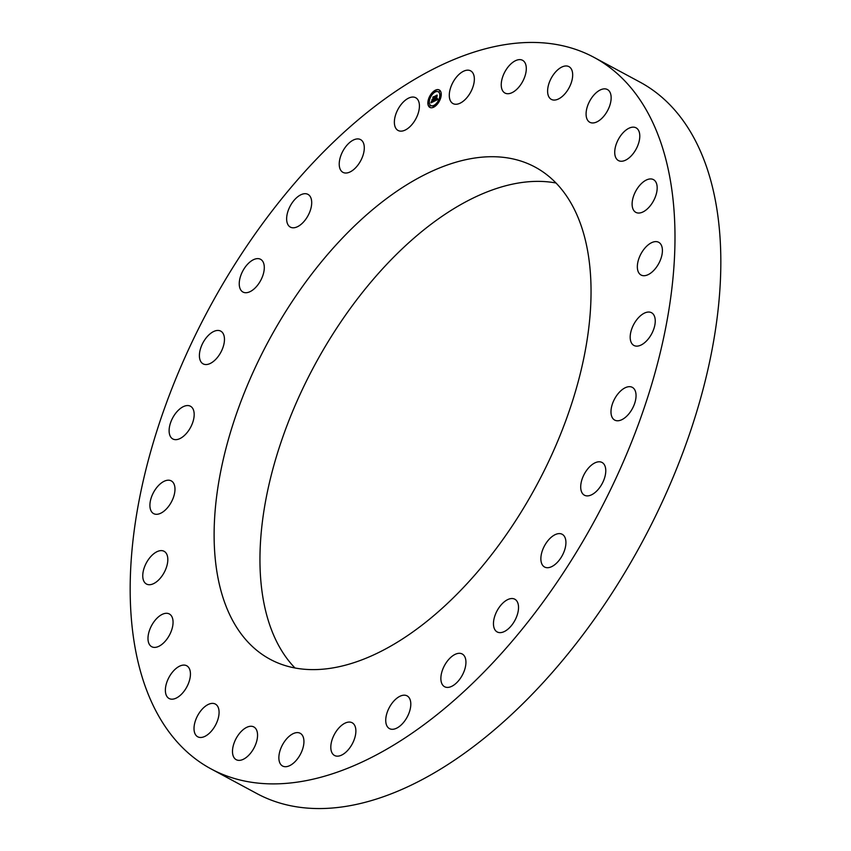 <?xml version="1.0" encoding="UTF-8"?>
<svg xmlns="http://www.w3.org/2000/svg" width="851" height="851" viewBox="0 0 851 851"><rect width="100%" height="100%" fill="white"/><g stroke="black" fill="none" stroke-linecap="round" stroke-linejoin="round"><path stroke-width="1.28" d="M453.349 103.748A18.594 10.127 118.3 0 1 453.009 103.588A18.594 10.127 118.3 0 1 452.743 82.728A18.594 10.127 118.3 0 1 470.284 70.676A18.594 10.127 118.3 0 1 470.624 70.846A18.594 10.127 118.3 0 1 470.901 91.706A18.594 10.127 118.3 0 1 453.349 103.748M472.124 683.81A404.023 220.047 -61.7 0 0 665.78 327.327A404.023 220.047 -61.7 0 0 594.041 57.389A404.023 220.047 -61.7 0 0 333.039 142.521A404.023 220.047 -61.7 0 0 139.383 499.005A404.023 220.047 -61.7 0 0 211.122 768.942A404.023 220.047 -61.7 0 0 472.124 683.81M211.122 768.942L256.959 793.611A404.023 220.047 -61.7 0 0 517.961 708.479A404.023 220.047 -61.7 0 0 711.617 351.995A404.023 220.047 -61.7 0 0 639.878 82.058L594.041 57.389M275.256 661.823A279.49 152.223 118.3 0 1 270.129 659.28A279.49 152.223 118.3 0 1 266.076 345.666A279.49 152.223 118.3 0 1 529.907 164.52A279.49 152.223 118.3 0 1 535.034 167.051A279.49 152.223 118.3 0 1 539.087 480.666A279.49 152.223 118.3 0 1 275.256 661.823M294.999 667.992A279.49 152.223 118.3 0 1 314.37 365.696A279.49 152.223 118.3 0 1 556.001 183.008M400.693 131.15A18.594 10.127 118.3 0 1 398.087 130.469A18.594 10.127 118.3 0 1 396.906 111.481A18.594 10.127 118.3 0 1 413.097 97.046A18.594 10.127 118.3 0 1 415.703 97.727A18.594 10.127 118.3 0 1 416.884 116.715A18.594 10.127 118.3 0 1 400.693 131.15M348.144 172.689A18.594 10.127 118.3 0 1 342.953 172.349A18.594 10.127 118.3 0 1 340.985 155.254A18.594 10.127 118.3 0 1 355.378 139.256A18.594 10.127 118.3 0 1 360.569 139.607A18.594 10.127 118.3 0 1 362.537 156.69A18.594 10.127 118.3 0 1 348.144 172.689M298.307 226.281A18.594 10.127 118.3 0 1 290.361 227.121A18.594 10.127 118.3 0 1 287.744 211.952A18.594 10.127 118.3 0 1 300.031 195.209A18.594 10.127 118.3 0 1 307.977 194.379A18.594 10.127 118.3 0 1 310.594 209.548A18.594 10.127 118.3 0 1 298.307 226.281M253.715 289.255A18.594 10.127 118.3 0 1 242.96 292.042A18.594 10.127 118.3 0 1 239.844 278.766A18.594 10.127 118.3 0 1 249.822 262.097A18.594 10.127 118.3 0 1 260.576 259.3A18.594 10.127 118.3 0 1 263.693 272.575A18.594 10.127 118.3 0 1 253.715 289.255M216.579 358.441A18.594 10.127 118.3 0 1 203.123 363.866A18.594 10.127 118.3 0 1 207.282 336.549A18.594 10.127 118.3 0 1 220.739 331.124A18.594 10.127 118.3 0 1 216.579 358.441M188.773 430.361A18.594 10.127 118.3 0 1 172.838 438.978A18.594 10.127 118.3 0 1 174.519 414.852A18.594 10.127 118.3 0 1 190.454 406.235A18.594 10.127 118.3 0 1 188.773 430.361M171.689 501.43A18.594 10.127 118.3 0 1 153.637 513.621A18.594 10.127 118.3 0 1 153.201 493.069A18.594 10.127 118.3 0 1 171.253 480.879A18.594 10.127 118.3 0 1 171.689 501.43M166.179 568.064A18.594 10.127 118.3 0 1 146.478 584.041A18.594 10.127 118.3 0 1 144.393 567.277A18.594 10.127 118.3 0 1 164.094 551.299A18.594 10.127 118.3 0 1 166.179 568.064M172.53 626.932A18.594 10.127 118.3 0 1 151.712 646.717A18.594 10.127 118.3 0 1 148.521 633.75A18.594 10.127 118.3 0 1 169.338 613.975A18.594 10.127 118.3 0 1 172.53 626.932M190.411 675.088A18.594 10.127 118.3 0 1 182.337 693.32A18.594 10.127 118.3 0 1 169.094 698.501A18.594 10.127 118.3 0 1 165.402 689.172A18.594 10.127 118.3 0 1 173.476 670.95A18.594 10.127 118.3 0 1 186.709 665.759A18.594 10.127 118.3 0 1 190.411 675.088M218.93 710.106A18.594 10.127 118.3 0 1 212.261 730.105A18.594 10.127 118.3 0 1 197.74 736.796A18.594 10.127 118.3 0 1 194.166 730.754A18.594 10.127 118.3 0 1 200.836 710.755A18.594 10.127 118.3 0 1 215.356 704.064A18.594 10.127 118.3 0 1 218.93 710.106M256.662 730.232A18.594 10.127 118.3 0 1 251.949 751.359A18.594 10.127 118.3 0 1 236.216 759.688A18.594 10.127 118.3 0 1 233.387 756.411A18.594 10.127 118.3 0 1 238.089 735.285A18.594 10.127 118.3 0 1 253.832 726.945A18.594 10.127 118.3 0 1 256.662 730.232M301.711 734.466A18.594 10.127 118.3 0 1 299.456 755.965A18.594 10.127 118.3 0 1 282.585 766.028A18.594 10.127 118.3 0 1 281.085 764.847A18.594 10.127 118.3 0 1 283.34 743.348A18.594 10.127 118.3 0 1 300.201 733.285A18.594 10.127 118.3 0 1 301.711 734.466M351.814 722.584A18.594 10.127 118.3 0 1 352.154 722.754A18.594 10.127 118.3 0 1 352.431 743.604A18.594 10.127 118.3 0 1 334.879 755.656A18.594 10.127 118.3 0 1 334.539 755.486A18.594 10.127 118.3 0 1 334.262 734.626A18.594 10.127 118.3 0 1 351.814 722.584M404.47 695.182A18.594 10.127 118.3 0 1 407.076 695.863A18.594 10.127 118.3 0 1 408.257 714.861A18.594 10.127 118.3 0 1 392.066 729.296A18.594 10.127 118.3 0 1 389.46 728.605A18.594 10.127 118.3 0 1 388.279 709.617A18.594 10.127 118.3 0 1 404.47 695.182M457.019 653.642A18.594 10.127 118.3 0 1 462.21 653.993A18.594 10.127 118.3 0 1 464.178 671.077A18.594 10.127 118.3 0 1 449.785 687.076A18.594 10.127 118.3 0 1 444.594 686.725A18.594 10.127 118.3 0 1 442.626 669.641A18.594 10.127 118.3 0 1 457.019 653.642M506.856 600.051A18.594 10.127 118.3 0 1 514.802 599.21A18.594 10.127 118.3 0 1 517.419 614.39A18.594 10.127 118.3 0 1 505.132 631.123A18.594 10.127 118.3 0 1 497.186 631.953A18.594 10.127 118.3 0 1 494.569 616.784A18.594 10.127 118.3 0 1 506.856 600.051M551.448 537.077A18.594 10.127 118.3 0 1 562.203 534.29A18.594 10.127 118.3 0 1 565.319 547.565A18.594 10.127 118.3 0 1 555.341 564.234A18.594 10.127 118.3 0 1 544.587 567.032A18.594 10.127 118.3 0 1 541.47 553.756A18.594 10.127 118.3 0 1 551.448 537.077M588.584 467.901A18.594 10.127 118.3 0 1 602.04 462.465A18.594 10.127 118.3 0 1 597.891 489.782A18.594 10.127 118.3 0 1 584.424 495.208A18.594 10.127 118.3 0 1 588.584 467.901M616.39 395.97A18.594 10.127 118.3 0 1 632.325 387.354A18.594 10.127 118.3 0 1 630.644 411.48A18.594 10.127 118.3 0 1 614.709 420.096A18.594 10.127 118.3 0 1 616.39 395.97M633.474 324.912A18.594 10.127 118.3 0 1 651.526 312.721A18.594 10.127 118.3 0 1 651.962 333.262A18.594 10.127 118.3 0 1 633.91 345.453A18.594 10.127 118.3 0 1 633.474 324.912M638.984 258.268A18.594 10.127 118.3 0 1 658.685 242.29A18.594 10.127 118.3 0 1 660.77 259.055A18.594 10.127 118.3 0 1 641.069 275.033A18.594 10.127 118.3 0 1 638.984 258.268M632.644 199.4A18.594 10.127 118.3 0 1 653.451 179.614A18.594 10.127 118.3 0 1 656.642 192.581A18.594 10.127 118.3 0 1 635.825 212.356A18.594 10.127 118.3 0 1 632.644 199.4M614.752 151.244A18.594 10.127 118.3 0 1 622.826 133.022A18.594 10.127 118.3 0 1 636.069 127.831A18.594 10.127 118.3 0 1 639.761 137.16A18.594 10.127 118.3 0 1 631.687 155.393A18.594 10.127 118.3 0 1 618.454 160.573A18.594 10.127 118.3 0 1 614.752 151.244M586.233 116.225A18.594 10.127 118.3 0 1 592.902 96.227A18.594 10.127 118.3 0 1 607.423 89.536A18.594 10.127 118.3 0 1 610.997 95.578A18.594 10.127 118.3 0 1 604.338 115.576A18.594 10.127 118.3 0 1 589.807 122.278A18.594 10.127 118.3 0 1 586.233 116.225M548.501 96.099A18.594 10.127 118.3 0 1 553.214 74.973A18.594 10.127 118.3 0 1 568.947 66.644A18.594 10.127 118.3 0 1 571.776 69.92A18.594 10.127 118.3 0 1 567.074 91.057A18.594 10.127 118.3 0 1 551.331 99.386A18.594 10.127 118.3 0 1 548.501 96.099M503.452 91.865A18.594 10.127 118.3 0 1 505.717 70.378A18.594 10.127 118.3 0 1 522.578 60.304A18.594 10.127 118.3 0 1 524.078 61.485A18.594 10.127 118.3 0 1 521.823 82.983A18.594 10.127 118.3 0 1 504.962 93.046A18.594 10.127 118.3 0 1 503.452 91.865M427.925 101.918A9.914 5.404 -61.7 0 0 429.861 107.407A9.914 5.404 -61.7 0 0 436.733 104.854A9.914 5.404 -61.7 0 0 441.19 95.429A9.914 5.404 -61.7 0 0 439.254 89.951A9.914 5.404 -61.7 0 0 432.382 92.504A9.914 5.404 -61.7 0 0 427.925 101.918M429.34 101.237A7.808 4.255 -61.7 0 0 430.861 105.556A7.808 4.255 -61.7 0 0 436.265 103.545A7.808 4.255 -61.7 0 0 439.776 96.12A7.808 4.255 -61.7 0 0 438.265 91.802A7.808 4.255 -61.7 0 0 432.851 93.812A7.808 4.255 -61.7 0 0 429.34 101.237M434.329 101.163L434.829 99.886L435.765 100.184L435.914 95.908L437.233 95.259L436.414 99.588L437.318 98.578L436.382 99.865L437.467 98.535L437.776 99.482L434.372 101.184M434.191 100.992L434.744 99.78L434.244 101.024M435.01 100.131L435.595 99.982L435.595 95.769L437.074 95.046L435.744 95.791L435.68 100.046L434.978 100.141M431.021 102.822L431.617 101.482L433.095 101.514L433.265 99.78L432.936 101.397L431.765 101.609L432.872 101.333L433.021 99.897L432.053 100.971L432.212 99.418L433.297 99.471L433.17 97.291L434.595 96.599L434.031 101.354L431.021 102.822M430.914 102.546L431.521 101.333L430.978 102.577M432.021 99.344L431.861 100.939L432.085 99.376M433.085 99.28L432.819 97.131L434.499 96.312L432.968 97.152L433.148 99.344L432.489 99.567L433.148 99.312M433.382 106.471L434.074 105.747L433.382 106.471M428.234 101.78L428.915 101.046L428.234 101.78M429.425 106.301L430.106 105.577L429.425 106.301M434.925 91.28L435.616 90.546L434.925 91.28M430.51 95.557L431.202 94.823L430.51 95.557M440.882 95.578L440.201 96.301L440.882 95.578M438.605 101.801L437.914 102.524L438.605 101.801M439.701 91.057L439.01 91.78L439.701 91.057M432.638 99.79L433.521 99.588L433.393 97.408L434.34 96.95M432.329 100.524L432.425 99.599M431.893 101.929L433.308 101.641L433.265 99.78M431.17 102.535L431.755 101.801M436.382 99.865L437.616 99.014M435.265 100.514L435.989 100.301L436.127 96.025L436.988 95.599M434.733 100.195L434.648 101.046M430.627 95.195A9.914 5.404 -61.7 0 0 428.149 102.035A9.914 5.404 -61.7 0 0 429.968 107.46M439.361 90.004A9.914 5.404 -61.7 0 0 430.702 95.078M437.988 101.726A7.808 4.255 -61.7 0 0 439.999 96.237A7.808 4.255 -61.7 0 0 438.478 91.919A7.808 4.255 -61.7 0 0 438.371 91.865M430.968 105.609A7.808 4.255 -61.7 0 0 431.074 105.673A7.808 4.255 -61.7 0 0 437.925 101.822M433.627 106.822L434.159 105.843M428.478 102.131L429.01 101.152M429.67 106.652L430.191 105.673M435.18 91.631L435.701 90.653M431.404 95.652L431.287 94.929M430.766 95.908L431.351 95.748M440.329 96.323L440.861 95.344M438.052 102.546L438.637 102.397M438.701 102.28L438.573 101.567M439.137 91.802L439.669 90.823"/></g></svg>
